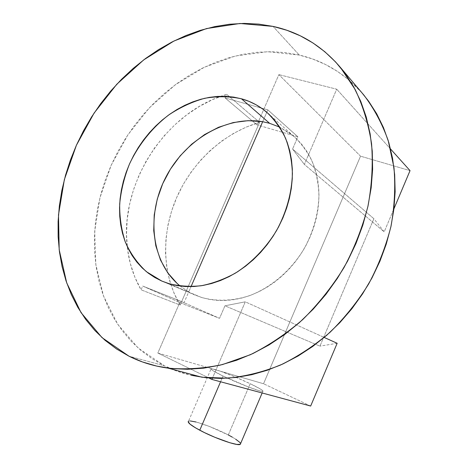 <?xml version="1.0" encoding="UTF-8"?>
<svg xmlns="http://www.w3.org/2000/svg" width="468" height="468" viewBox="0 0 468 468"><rect width="100%" height="100%" fill="white"/><g stroke="black" fill="none" stroke-linecap="round" stroke-linejoin="round"><path stroke-width="0.35" stroke-dasharray="2.34 1.75" d="M195.097 295.08L162.934 281.537L201.375 297.414C216.526 301.608 232.479 301.064 249.245 295.776C271.118 287.563 291.195 270.434 304.381 248.338C313.654 231.063 318.515 213.215 318.971 194.799C318.392 182.935 316.14 171.826 312.209 161.472C307.394 151.743 301.257 143.348 293.793 136.287L279.671 127.12L290.16 133.403L296.109 138.358L301.497 144.056L306.253 150.45L310.331 157.476L313.671 165.081L316.228 173.189L317.965 181.719L318.854 190.575L318.878 199.672L318.024 208.909L316.304 218.182L313.73 227.395L310.319 236.434L306.113 245.209L301.164 253.609L295.513 261.542L289.242 268.924L282.415 275.675L275.108 281.724L267.409 287.001L259.407 291.459L251.193 295.062L242.851 297.771L234.48 299.573L226.161 300.462L217.983 300.438L210.033 299.52L202.381 297.718L195.097 295.08M180.151 286.053L188.739 291.909L183.45 304.071L142.699 286.059L141.061 289.803L134.854 277.173L130.338 263.619L127.553 249.368L126.5 234.638L127.167 219.644L129.513 204.61L133.497 189.733L139.037 175.225L146.063 161.284L154.469 148.093L164.145 135.837L174.968 124.687L186.791 114.812L199.467 106.365L212.829 99.485L226.682 94.308L225.09 97.947L267.825 109.863L262.683 121.709L267.825 109.863L225.09 97.947L257.026 124.886L258.506 121.475L259.559 122.37L180.139 305.077L178.893 304.592L157.827 353.042L263.542 383.742L360.535 156.177L278.875 74.623L258.506 121.475L278.875 74.623L360.535 156.177L410.038 170.644L360.535 156.177L263.542 383.742L220.469 371.235L234.994 376.915L250.204 383.707C259.547 388.218 263.759 390.774 262.84 391.377C261.232 392.26 238.276 383.45 223.037 376.038L220.574 381.777L223.037 376.038L212.618 370.48L210.91 369.053L211.764 368.702L157.827 353.042L208.95 377.998L157.827 353.042L180.414 301.088L142.699 286.059L183.45 304.071L219.539 318.334L224.95 305.791L319.936 346.139L373.873 218.714L292.576 149.035L297.859 136.791L267.825 109.863L297.859 136.791L257.026 124.886L297.859 136.791L292.576 149.035L304.364 164.432L292.576 149.035L373.873 218.714L384.199 231.853L393.927 208.816L384.199 231.853L304.364 164.432L336.72 89.201L278.875 74.623L336.72 89.201L304.364 164.432L384.199 231.853L373.873 218.714L319.936 346.139L224.95 305.791L245.279 301.825L212.419 378.238L245.279 301.825L324.207 337.446L245.279 301.825L224.95 305.791L219.539 318.334L180.414 301.088L219.539 318.334L183.45 304.071L191.032 286.627L188.739 291.909L180.151 286.053M363.958 95.191C346.221 74.377 324.652 60.992 299.251 55.043L273.055 26.401L299.251 55.043L285.538 52.615L271.575 51.696L257.494 52.246L243.418 54.23L229.466 57.587L215.742 62.262L202.363 68.193L189.411 75.313L176.992 83.538L165.175 92.799L154.054 103.007L143.694 114.081L134.164 125.933L125.523 138.475L117.842 151.62L111.162 165.268L105.534 179.32L101.012 193.694L97.625 208.272L95.413 222.955L94.407 237.633L94.63 252.205L96.104 266.549L98.83 280.554L102.825 294.103L108.073 307.066L114.566 319.328L122.283 330.765L131.18 341.248L141.213 350.661L152.316 358.88L164.414 365.795C176.009 371.551 188.546 375.365 202.03 377.249M361.916 92.787L348.888 79.934L337.545 71.452L325.395 64.461L312.583 58.986L299.251 55.043L267.556 51.702L235.422 55.979L204.247 67.275L175.26 84.802L149.514 107.652L127.899 134.825L111.162 165.268L99.924 197.841L94.688 231.35L95.817 264.519L103.498 295.992L117.725 324.336L138.23 348.087L164.414 365.795L129.01 356.206L164.414 365.795L177.413 371.3L191.213 375.295M240.33 444.307L240.599 443.57C239.891 441.78 235.796 438.908 228.314 434.959L250.204 383.707L260.331 388.972L263.01 390.973L262.881 391.365L261.752 391.324L259.641 390.844L248.309 386.937L223.037 376.038C213.987 371.621 210.021 369.176 211.132 368.708L215.075 369.463L220.469 371.235L211.764 368.702L220.469 371.235C229.928 374.657 239.838 378.811 250.204 383.707L228.314 434.959C213.578 427.144 191.149 419.31 188.534 421.2L211.132 368.708M310.664 406.048L263.542 383.742L310.664 406.048M390.564 149.011L336.72 89.201L390.564 149.011M337.159 343.284L319.936 346.139L337.159 343.284M188.171 421.691L188.768 421.106L190.336 420.96M196.039 421.99L209.137 426.342L228.314 434.959M232.286 437.124L235.615 439.142M225.09 97.947L226.682 94.308L258.506 121.475L257.026 124.886L225.09 97.947M178.893 304.592L141.061 289.803L142.699 286.059L180.414 301.088L178.893 304.592L141.061 289.803C133.544 276.717 128.928 262.291 127.214 246.525C119.902 185.574 162.46 116.754 220.785 96.279L226.682 94.308L259.559 122.37C223.85 132.76 192.512 161.665 176.758 197.338C161.191 233.07 161.852 274.394 180.139 305.077L178.893 304.592M180.139 305.077L174.043 293.173L169.556 280.408L166.707 266.988L165.508 253.129L165.953 239.031L168.006 224.903L171.627 210.939L176.758 197.338L183.31 184.293L191.196 171.967L200.31 160.547L210.53 150.193L221.715 141.061L233.731 133.292L246.402 127.021L259.559 122.37L180.139 305.077M262.84 391.377L262.156 392.98M201.375 297.414L168.345 283.485M293.793 136.287L266.573 112.08"/><path stroke-width="0.7" d="M269.626 123.318L262.683 121.709C225.675 115.292 184.252 140.464 165.274 178.296C146.11 216.04 151.416 262.706 180.151 286.053L177.161 283.485L167.661 272.715L160.495 260.015L155.821 245.835L153.726 230.636L154.224 214.9L157.266 199.093L162.724 183.69L170.44 169.129L180.18 155.832L191.669 144.191L204.586 134.568L218.574 127.273L233.216 122.569L248.075 120.674L262.683 121.709L269.626 123.318L279.671 127.12L269.626 123.318L241.441 98.783L269.626 123.318M161.829 281.069L146.414 271.697C137.545 263.472 130.537 253.65 125.401 242.243C121.428 230.174 119.521 217.415 119.685 203.966C121.019 190.388 124.301 177.033 129.525 163.905C138.61 144.682 152.082 127.787 168.544 115.093C179.969 107.459 191.956 101.872 204.504 98.333C217.14 96.098 229.449 96.25 241.441 98.783L248.958 101.345L256.101 104.791L262.8 109.097L268.977 114.233L274.564 120.165L279.49 126.84L283.696 134.211L287.124 142.202L289.733 150.737L291.476 159.734L292.33 169.094L292.272 178.723L291.295 188.522L289.405 198.368L286.615 208.161L282.953 217.784L278.46 227.132L273.183 236.094L267.181 244.571L260.53 252.468L253.299 259.699L245.583 266.181L237.463 271.855L229.039 276.658L220.399 280.548L211.647 283.497L202.872 285.486L194.173 286.498L185.638 286.545L177.349 285.638L169.387 283.801L161.829 281.069L154.738 277.483L148.18 273.09L142.208 267.948L136.867 262.115L132.198 255.657L128.226 248.643L124.979 241.143L122.481 233.228L120.738 224.973L119.761 216.45L119.545 207.739L120.083 198.912L121.37 190.043L123.388 181.204L126.114 172.47L129.525 163.905L133.591 155.587L138.276 147.572L143.547 139.938L149.362 132.737L155.674 126.032L162.431 119.878L169.586 114.338L177.079 109.459L184.854 105.282L192.845 101.854L200.988 99.216L209.208 97.397L217.439 96.426L225.605 96.326L233.631 97.11L241.441 98.783C250.749 101.357 259.126 105.791 266.573 112.08C274.318 119.416 280.671 128.191 285.626 138.399C289.651 149.292 291.915 161.015 292.418 173.569C291.775 193.073 286.504 212.045 276.606 230.472C265.947 248.069 251.614 262.84 235.234 273.224C224.049 279.308 212.677 283.491 201.117 285.767C189.669 286.913 178.741 286.153 168.345 283.485L161.829 281.069M168.094 368.135L202.03 377.249L227.565 378.202C245.173 376.459 262.811 372.078 280.472 365.063C297.888 356.563 314.367 345.682 329.917 332.409C344.659 317.93 357.587 301.755 368.696 283.889C378.548 265.327 385.989 246.092 391.02 226.19C394.577 206.23 395.559 186.714 393.974 167.632L388.218 140.599C382.163 123.722 374.078 108.588 363.958 95.191L340.523 67.573L355.171 89.552C363.057 106.096 368.527 124.166 371.569 143.758C373.101 163.975 371.92 184.714 368.018 205.973C362.554 227.191 354.545 247.736 343.998 267.591C332.128 286.72 318.363 304.054 302.697 319.597C286.2 333.848 268.761 345.554 250.38 354.715L222.499 364.56C203.82 368.515 185.685 369.708 168.094 368.135C154.036 366.21 141.008 362.238 129.01 356.206L102.012 337.615L81.052 312.653L66.696 282.847L59.19 249.754L58.488 214.865L64.356 179.589L76.401 145.25L94.091 113.081L116.789 84.246L143.729 59.869L173.991 40.985L206.499 28.571L240.008 23.488L273.055 26.401C299.549 32.175 322.037 45.893 340.517 67.562M188.534 421.2C187.118 422.382 190.862 425.389 199.772 430.227L220.574 381.777L199.772 430.227C214.789 438.323 238.165 446.396 240.277 444.337L240.599 443.582L239.868 442.43L235.615 439.142M191.213 375.295L205.686 377.694L220.697 378.425L236.094 377.442L251.708 374.71L267.368 370.217L282.888 363.969L298.081 356.019L312.753 346.425L326.717 335.281L339.791 322.704L351.796 308.845L362.571 293.863L371.984 277.951L379.905 261.302L386.24 244.138L390.915 226.67L393.886 209.126L395.138 191.728L394.676 174.675L392.535 158.178L388.773 142.424L383.462 127.571L376.699 113.782L368.603 101.176L361.916 92.787M262.683 121.709L191.032 286.627L262.683 121.709M208.95 377.998L211.899 379.437L310.664 406.048L337.159 343.284L324.207 337.446L337.159 343.284L310.664 406.048L211.899 379.437L208.95 377.998M410.038 170.644L390.564 149.011L410.038 170.644L393.927 208.816L410.038 170.644M212.419 378.238L211.899 379.437L212.419 378.238M240.33 444.307L236.802 444.425L229.7 442.705L214.818 437.27L204.44 432.596L195.706 427.963L190.014 424.137L188.171 421.691M190.336 420.96L196.039 421.99M228.314 434.959L232.286 437.124M273.055 26.401L258.751 24.108L244.197 23.4L229.513 24.242L214.835 26.582L200.286 30.361L185.977 35.521L172.019 41.985L158.506 49.672L145.53 58.512L133.187 68.422L121.545 79.303L110.688 91.079L100.684 103.656L91.593 116.941L83.479 130.835L76.401 145.25L70.399 160.079L65.532 175.219L61.834 190.575L59.348 206.031L58.108 221.481L58.137 236.808L59.459 251.895L62.086 266.62L66.029 280.864L71.282 294.495L77.846 307.388L85.691 319.41L94.782 330.431L105.072 340.318L116.509 348.952L129.01 356.206L142.488 361.963L156.827 366.122L171.914 368.591L187.592 369.287L203.709 368.152L220.1 365.157L236.568 360.278L252.931 353.539L268.971 344.969L284.497 334.649L299.304 322.68L313.186 309.184L325.962 294.319L337.457 278.267L347.519 261.238L356.013 243.436L362.835 225.108L367.901 206.482L371.171 187.803L372.622 169.305L372.259 151.217L370.124 133.754L366.269 117.117L360.787 101.474L353.773 86.995L345.355 73.809L335.655 62.022L324.815 51.726L312.993 42.98L300.321 35.831L286.96 30.303L273.055 26.401M262.156 392.98L240.277 444.337"/></g></svg>
